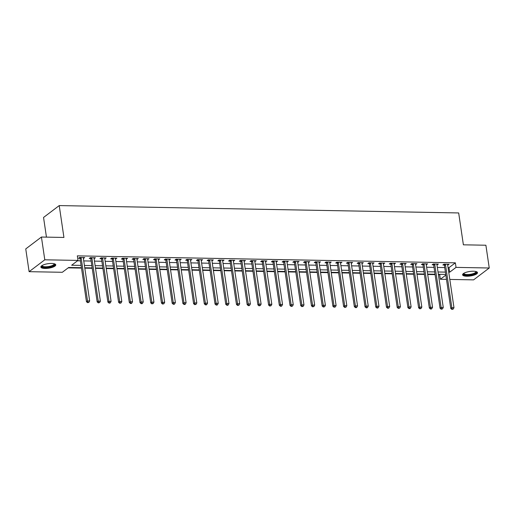 <?xml version="1.0" encoding="UTF-8"?>
<svg xmlns="http://www.w3.org/2000/svg" width="515" height="515" viewBox="0 0 515 515"><rect width="100%" height="100%" fill="white"/><g stroke="black" fill="none" stroke-linecap="round" stroke-linejoin="round"><path stroke-width="0.77" d="M51.616 263.448A7.532 2.279 -8.4 0 1 55.762 264.845A7.532 2.279 -8.4 0 1 45.005 268.45A7.532 2.279 -8.4 0 1 40.859 267.047A7.532 2.279 -8.4 0 1 51.616 263.448M473.356 271.225A7.532 2.279 -8.4 0 1 477.502 272.628A7.532 2.279 -8.4 0 1 466.751 276.227A7.532 2.279 -8.4 0 1 462.599 274.823A7.532 2.279 -8.4 0 1 473.356 271.225M46.453 237.132L43.543 217.459L59.225 205.582L458.678 212.946L463.384 244.818L485.89 245.23L489.25 268L473.575 279.87L449.807 279.433M446.479 279.375L440.357 279.259L445.848 275.1M438.42 274.682L439.681 274.707L440.357 279.259M68.18 267.858L81.499 268.103M84.82 268.161L92.211 268.302M95.533 268.36L102.929 268.495M106.251 268.56L113.641 268.695M116.963 268.753L124.36 268.894M127.681 268.952L135.072 269.088M138.393 269.152L145.784 269.287M149.112 269.351L156.502 269.487M159.824 269.545L167.214 269.68M170.542 269.744L177.933 269.879M181.254 269.944L188.645 270.079M191.973 270.137L199.363 270.278M202.685 270.336L210.075 270.472M213.403 270.536L220.793 270.671M224.115 270.729L231.505 270.871M234.834 270.929L242.224 271.064M245.546 271.128L252.936 271.263M256.264 271.328L263.654 271.463M266.976 271.521L274.366 271.656M277.694 271.72L285.085 271.856M288.406 271.92L295.797 272.055M299.118 272.113L306.515 272.248M309.837 272.313L317.227 272.448M320.549 272.512L327.946 272.647M331.267 272.705L338.658 272.847M341.979 272.905L349.37 273.04M352.698 273.105L360.088 273.24M363.41 273.298L370.8 273.439M374.128 273.497L381.518 273.632M384.84 273.697L392.23 273.832M395.559 273.896L402.949 274.032M406.271 274.089L413.661 274.225M416.989 274.289L424.379 274.424M427.701 274.489L435.091 274.624M81.441 267.71L68.682 267.478L62.328 272.287L29.11 271.675L44.792 259.805L78.01 260.416L71.649 265.231L81.1 265.405M44.792 259.805L41.425 237.035L25.75 248.912L29.11 271.675M439.681 274.707L440.183 274.328M448.063 267.626L449.003 267.646L455.363 262.83L77.334 255.858L78.01 260.416M77.501 260.796L80.424 260.848M83.752 260.912L91.142 261.047M94.464 261.111L101.854 261.247M105.182 261.305L112.573 261.44M115.894 261.504L123.285 261.639M126.613 261.704L134.003 261.839M137.325 261.897L144.715 262.032M148.037 262.096L155.433 262.232M158.755 262.296L166.145 262.431M169.467 262.489L176.864 262.631M180.186 262.689L187.576 262.824M190.898 262.888L198.288 263.023M201.616 263.081L209.006 263.223M212.328 263.281L219.718 263.416M223.047 263.48L230.437 263.616M233.759 263.68L241.149 263.815M244.477 263.873L251.867 264.008M255.189 264.073L262.579 264.208M265.907 264.272L273.298 264.407M276.619 264.465L284.01 264.607M287.338 264.665L294.728 264.8M298.05 264.865L305.44 265M308.768 265.058L316.159 265.199M319.48 265.257L326.87 265.392M330.199 265.457L337.589 265.592M340.911 265.65L348.301 265.792M351.623 265.849L359.019 265.985M362.341 266.049L369.731 266.184M373.053 266.249L380.45 266.384M383.772 266.442L391.162 266.577M394.484 266.641L401.874 266.776M405.202 266.841L412.592 266.976M415.914 267.034L423.304 267.176M426.632 267.234L434.023 267.369M437.344 267.433L444.735 267.568M447.683 265.077L449.061 264.279L443.917 264.182L442.861 264.987L444.252 265.013M436.971 264.877L438.349 264.079L433.205 263.983L432.143 264.787L433.54 264.813M426.253 264.678L427.63 263.88L422.487 263.789L421.431 264.588L422.821 264.613M415.541 264.478L416.918 263.686L411.775 263.59L410.713 264.395L412.109 264.42M404.822 264.285L406.2 263.487L401.056 263.39L400.001 264.195L401.391 264.221M394.11 264.086L395.488 263.287L390.344 263.197L389.282 263.995L390.679 264.021M383.392 263.886L384.769 263.094L379.626 262.998L378.57 263.802L379.967 263.828M372.68 263.693L374.057 262.895L368.914 262.798L367.852 263.603L369.249 263.629M361.961 263.493L363.339 262.695L358.202 262.605L357.14 263.403L358.537 263.429M351.249 263.294L352.627 262.502L347.483 262.405L346.421 263.21L347.818 263.236M340.531 263.101L341.915 262.302L336.771 262.206L335.709 263.011L337.106 263.036M329.819 262.901L331.197 262.103L326.053 262.006L324.997 262.811L326.388 262.837M319.1 262.702L320.485 261.91L315.341 261.813L314.279 262.611L315.676 262.637M308.388 262.508L309.766 261.71L304.623 261.614L303.567 262.418L304.957 262.444M297.676 262.309L299.054 261.511L293.911 261.414L292.848 262.219L294.245 262.244M286.958 262.109L288.336 261.311L283.192 261.221L282.136 262.019L283.527 262.045M276.246 261.91L277.624 261.118L272.48 261.021L271.418 261.826L272.815 261.852M265.528 261.717L266.905 260.918L261.762 260.822L260.706 261.626L262.096 261.652M254.816 261.517L256.193 260.719L251.05 260.629L249.987 261.427L251.384 261.453M244.097 261.317L245.475 260.526L240.331 260.429L239.275 261.234L240.666 261.26M233.385 261.124L234.763 260.326L229.619 260.23L228.557 261.034L229.954 261.06M222.667 260.925L224.044 260.127L218.901 260.036L217.845 260.835L219.236 260.86M211.955 260.725L213.332 259.933L208.189 259.837L207.127 260.635L208.524 260.661M201.236 260.532L202.614 259.734L197.47 259.637L196.415 260.442L197.805 260.468M190.524 260.332L191.902 259.534L186.758 259.438L185.696 260.242L187.093 260.268M179.806 260.133L181.183 259.341L176.04 259.245L174.984 260.043L176.381 260.069M169.094 259.94L170.471 259.142L165.328 259.045L164.266 259.85L165.663 259.875M158.375 259.74L159.753 258.942L154.616 258.845L153.554 259.65L154.951 259.676M147.663 259.541L149.041 258.742L143.897 258.652L142.835 259.451L144.232 259.476M136.945 259.341L138.329 258.549L133.185 258.453L132.123 259.257L133.52 259.283M126.233 259.148L127.611 258.35L122.467 258.253L121.411 259.058L122.802 259.084M115.515 258.948L116.899 258.15L111.755 258.06L110.693 258.858L112.09 258.884M104.803 258.749L106.18 257.957L101.037 257.861L99.981 258.665L101.371 258.691M94.091 258.556L95.468 257.757L90.325 257.661L89.262 258.466L90.659 258.491M83.372 258.356L84.75 257.558L79.606 257.468L78.55 258.266L79.941 258.292M41.425 237.035L63.931 237.454L59.225 205.582M455.363 262.83L456.033 267.388L489.25 268M448.732 272.184L449.679 272.197L456.033 267.388M84.421 265.463L91.812 265.598M95.14 265.663L102.53 265.798M105.852 265.856L113.242 265.998M116.57 266.055L123.961 266.191M127.282 266.255L134.673 266.39M137.994 266.455L145.391 266.59M148.713 266.648L156.103 266.783M159.425 266.847L166.821 266.982M170.143 267.047L177.533 267.182M180.855 267.24L188.245 267.382M191.574 267.44L198.964 267.575M202.286 267.639L209.676 267.774M213.004 267.832L220.394 267.974M223.716 268.032L231.106 268.167M234.434 268.231L241.825 268.367M245.146 268.431L252.537 268.566M255.865 268.624L263.255 268.759M266.577 268.824L273.967 268.959M277.295 269.023L284.686 269.158M288.007 269.216L295.398 269.351M298.726 269.416L306.116 269.551M309.438 269.615L316.828 269.751M320.15 269.809L327.546 269.95M330.868 270.008L338.258 270.143M341.58 270.208L348.977 270.343M352.299 270.401L359.689 270.542M363.011 270.6L370.401 270.736M373.729 270.8L381.119 270.935M384.441 270.999L391.831 271.135M395.16 271.193L402.55 271.328M405.872 271.392L413.262 271.527M416.59 271.592L423.98 271.727M427.302 271.785L434.692 271.92M438.02 271.984L445.411 272.12M445.752 274.431L438.362 274.289M435.033 274.231L427.643 274.096M424.321 274.032L416.931 273.896M413.603 273.838L406.213 273.697M402.891 273.639L395.501 273.504M392.173 273.439L384.782 273.304M381.46 273.24L374.07 273.105M370.742 273.047L363.352 272.911M360.03 272.847L352.64 272.712M349.312 272.647L341.921 272.512M338.6 272.454L331.209 272.319M327.888 272.255L320.491 272.12M317.169 272.055L309.779 271.92M306.457 271.862L299.061 271.72M295.739 271.663L288.349 271.527M285.027 271.463L277.637 271.328M274.308 271.27L266.918 271.128M263.596 271.07L256.206 270.935M252.878 270.871L245.488 270.736M242.166 270.671L234.776 270.536M231.447 270.478L224.057 270.343M220.735 270.278L213.345 270.143M210.017 270.079L202.627 269.944M199.305 269.886L191.915 269.744M188.587 269.686L181.196 269.551M177.875 269.487L170.484 269.351M167.156 269.293L159.766 269.152M156.444 269.094L149.054 268.959M145.726 268.894L138.335 268.759M135.014 268.701L127.623 268.56M124.302 268.502L116.905 268.367M113.583 268.302L106.193 268.167M102.871 268.103L95.475 267.967M92.153 267.909L84.763 267.774M449.003 267.646L449.679 272.197M447.883 264.253L448.005 265.077M437.164 264.06L437.286 264.884M426.452 263.86L426.575 264.684M415.734 263.661L415.856 264.485M405.022 263.468L405.144 264.292M394.303 263.268L394.426 264.092M383.591 263.068L383.714 263.892M372.873 262.875L372.995 263.699M362.161 262.676L362.283 263.5M351.449 262.476L351.565 263.3M340.73 262.283L340.853 263.107M330.018 262.084L330.134 262.908M319.3 261.884L319.422 262.708M308.588 261.684L308.71 262.508M297.87 261.491L297.992 262.315M287.158 261.292L287.28 262.116M276.439 261.092L276.561 261.916M265.727 260.899L265.849 261.723M255.009 260.699L255.131 261.523M244.297 260.5L244.419 261.324M233.578 260.307L233.701 261.131M222.866 260.107L222.989 260.931M212.148 259.908L212.27 260.732M201.436 259.715L201.558 260.539M190.717 259.515L190.84 260.339M180.005 259.315L180.128 260.139M169.287 259.116L169.409 259.94M158.575 258.923L158.697 259.747M147.863 258.723L147.979 259.547M137.144 258.524L137.267 259.348M126.433 258.33L126.548 259.154M115.714 258.131L115.836 258.955M105.002 257.931L105.124 258.755M94.284 257.738L94.406 258.562M83.572 257.539L83.694 258.363M445.488 264.665L444.426 265.47L450.773 308.446L451.835 307.648L445.488 264.665A0.966 0.805 52.9 0 0 445.372 264.324L445.314 264.208M452.331 309.084L451.913 309.406L453.187 309.097L452.331 309.084L451.835 307.648L453.979 307.687L447.632 264.704A0.966 0.805 52.9 0 1 447.638 264.369L447.67 264.253M444.426 265.47A0.966 0.805 52.9 0 0 444.316 265.128L443.846 264.234M450.773 308.446L451.913 309.406M453.187 309.097L453.979 307.687M434.769 264.465L433.714 265.27L440.061 308.253L441.117 307.449L434.769 264.465A0.966 0.805 52.9 0 0 434.66 264.124L434.596 264.008M441.619 308.884L441.194 309.206L442.475 308.903L441.619 308.884L441.117 307.449L443.26 307.487L436.913 264.51A0.966 0.805 52.9 0 1 436.926 264.169L436.952 264.053M433.714 265.27A0.966 0.805 52.9 0 0 433.598 264.929L433.134 264.041M440.061 308.253L441.194 309.206M442.475 308.903L443.26 307.487M424.057 264.272L422.995 265.071L429.343 308.054L430.405 307.249L424.057 264.272A0.966 0.805 52.9 0 0 423.942 263.931L423.884 263.815M430.901 308.685L430.482 309.006L431.338 309.026L431.763 308.704L430.901 308.685L430.405 307.249L432.548 307.288L426.201 264.311A0.966 0.805 52.9 0 1 426.214 263.97L426.24 263.854M422.995 265.071A0.966 0.805 52.9 0 0 422.886 264.729L422.416 263.841M429.343 308.054L430.482 309.006M431.763 308.704L432.548 307.288M413.339 264.073L412.283 264.877L418.631 307.854L419.686 307.056L413.339 264.073A0.966 0.805 52.9 0 0 413.23 263.732L413.165 263.616M420.189 308.491L419.764 308.813L421.045 308.504L420.189 308.491L419.686 307.056L421.83 307.095L415.483 264.111A0.966 0.805 52.9 0 1 415.496 263.777L415.521 263.661M412.283 264.877A0.966 0.805 52.9 0 0 412.167 264.536L411.704 263.641M418.631 307.854L419.764 308.813M421.045 308.504L421.83 307.095M402.627 263.873L401.565 264.678L407.912 307.661L408.974 306.856L402.627 263.873A0.966 0.805 52.9 0 0 402.511 263.532L402.453 263.416M409.47 308.292L409.052 308.614L409.908 308.627L410.333 308.305L409.47 308.292L408.974 306.856L411.118 306.895L404.771 263.918A0.966 0.805 52.9 0 1 404.784 263.577L404.809 263.461M401.565 264.678A0.966 0.805 52.9 0 0 401.455 264.337L400.992 263.448M407.912 307.661L409.052 308.614M410.333 308.305L411.118 306.895M476.092 271.566A6.521 1.97 -8.4 0 1 473.523 274.173A6.521 1.97 -8.4 0 1 466.294 275.126A6.521 1.97 -8.4 0 1 463.648 273.407M463.912 273.246A6.038 1.822 171.6 0 0 463.906 273.426A6.038 1.822 171.6 0 0 467.176 274.547A6.038 1.822 171.6 0 0 473.195 273.632A6.038 1.822 171.6 0 0 475.847 271.663A6.038 1.822 171.6 0 0 475.796 271.489M462.663 274.398A7.487 2.26 171.6 0 0 474.058 274.347A7.487 2.26 171.6 0 0 477.321 272.235M54.352 263.789A6.521 1.97 -8.4 0 1 52.408 266.165A6.521 1.97 -8.4 0 1 45.339 267.388A6.521 1.97 -8.4 0 1 41.902 265.631M42.166 265.47A6.038 1.822 171.6 0 0 42.166 265.643A6.038 1.822 171.6 0 0 45.487 266.77A6.038 1.822 171.6 0 0 54.107 263.886A6.038 1.822 171.6 0 0 54.049 263.712M40.923 266.622A7.487 2.26 171.6 0 0 44.914 267.71A7.487 2.26 171.6 0 0 55.575 264.459M391.909 263.68L390.853 264.478L397.2 307.461L398.256 306.657L391.909 263.68A0.966 0.805 52.9 0 0 391.799 263.339L391.741 263.223M398.758 308.092L398.333 308.414L399.614 308.112L398.758 308.092L398.256 306.657L400.4 306.695L394.052 263.719A0.966 0.805 52.9 0 1 394.065 263.377L394.091 263.262M390.853 264.478A0.966 0.805 52.9 0 0 390.737 264.137L390.273 263.249M397.2 307.461L398.333 308.414M399.614 308.112L400.4 306.695M381.197 263.48L380.134 264.285L386.482 307.262L387.544 306.457L381.197 263.48A0.966 0.805 52.9 0 0 381.087 263.139L381.023 263.023M388.04 307.899L387.621 308.215L388.477 308.234L388.902 307.912L388.04 307.899L387.544 306.457L389.688 306.502L383.34 263.519A0.966 0.805 52.9 0 1 383.353 263.178L383.379 263.068M380.134 264.285A0.966 0.805 52.9 0 0 380.025 263.944L379.561 263.049M386.482 307.262L387.621 308.215M388.902 307.912L389.688 306.502M370.478 263.281L369.422 264.086L375.77 307.062L376.826 306.264L370.478 263.281A0.966 0.805 52.9 0 0 370.369 262.94L370.311 262.824M377.328 307.7L376.903 308.022L377.759 308.034L378.184 307.713L377.328 307.7L376.826 306.264L378.969 306.303L372.622 263.32A0.966 0.805 52.9 0 1 372.635 262.985L372.66 262.869M369.422 264.086A0.966 0.805 52.9 0 0 369.306 263.744L368.843 262.856M375.77 307.062L376.903 308.022M378.184 307.713L378.969 306.303M359.766 263.088L358.704 263.886L365.051 306.869L366.114 306.065L359.766 263.088A0.966 0.805 52.9 0 0 359.657 262.747L359.592 262.631M366.616 307.5L366.191 307.822L367.047 307.841L367.472 307.519L366.616 307.5L366.114 306.065L368.257 306.103L361.91 263.126A0.966 0.805 52.9 0 1 361.923 262.785L361.948 262.669M358.704 263.886A0.966 0.805 52.9 0 0 358.594 263.545L358.131 262.656M365.051 306.869L366.191 307.822M367.472 307.519L368.257 306.103M349.054 262.888L347.992 263.693L354.339 306.67L355.395 305.865L349.054 262.888A0.966 0.805 52.9 0 0 348.938 262.547L348.88 262.431M355.897 307.307L355.472 307.622L356.329 307.642L356.753 307.32L355.897 307.307L355.395 305.865L357.539 305.91L351.191 262.927A0.966 0.805 52.9 0 1 351.204 262.586L351.23 262.476M347.992 263.693A0.966 0.805 52.9 0 0 347.882 263.352L347.413 262.457M354.339 306.67L355.472 307.622M356.753 307.32L357.539 305.91M338.336 262.689L337.274 263.493L343.621 306.47L344.683 305.672L338.336 262.689A0.966 0.805 52.9 0 0 338.226 262.347L338.162 262.232M345.185 307.107L344.76 307.429L346.041 307.12L345.185 307.107L344.683 305.672L346.827 305.71L340.479 262.727A0.966 0.805 52.9 0 1 340.492 262.393L340.518 262.277M337.274 263.493A0.966 0.805 52.9 0 0 337.164 263.152L336.701 262.257M343.621 306.47L344.76 307.429M346.041 307.12L346.827 305.71M327.624 262.495L326.562 263.294L332.909 306.277L333.965 305.472L327.624 262.495A0.966 0.805 52.9 0 0 327.508 262.154L327.45 262.032M334.467 306.908L334.042 307.23L335.323 306.927L334.467 306.908L333.965 305.472L336.108 305.511L329.761 262.534A0.966 0.805 52.9 0 1 329.774 262.193L329.8 262.077M326.562 263.294A0.966 0.805 52.9 0 0 326.452 262.953L325.982 262.064M332.909 306.277L334.042 307.23M335.323 306.927L336.108 305.511M316.905 262.296L315.85 263.094L322.19 306.077L323.253 305.273L316.905 262.296A0.966 0.805 52.9 0 0 316.796 261.955L316.731 261.839M323.755 306.708L323.33 307.03L324.611 306.728L323.755 306.708L323.253 305.273L325.396 305.311L319.049 262.335A0.966 0.805 52.9 0 1 319.062 261.993L319.088 261.884M315.85 263.094A0.966 0.805 52.9 0 0 315.734 262.753L315.27 261.865M322.19 306.077L323.33 307.03M324.611 306.728L325.396 305.311M306.193 262.096L305.131 262.901L311.478 305.878L312.541 305.08L306.193 262.096A0.966 0.805 52.9 0 0 306.077 261.755L306.019 261.639M313.036 306.515L312.611 306.837L313.893 306.528L313.036 306.515L312.541 305.08L314.678 305.118L308.337 262.135A0.966 0.805 52.9 0 1 308.343 261.8L308.369 261.684M305.131 262.901A0.966 0.805 52.9 0 0 305.022 262.56L304.552 261.665M311.478 305.878L312.611 306.837M313.893 306.528L314.678 305.118M295.475 261.897L294.419 262.702L300.76 305.685L301.822 304.88L295.475 261.897A0.966 0.805 52.9 0 0 295.365 261.556L295.301 261.44M302.324 306.316L301.899 306.637L303.18 306.335L302.324 306.316L301.822 304.88L303.966 304.919L297.619 261.942A0.966 0.805 52.9 0 1 297.631 261.601L297.657 261.485M294.419 262.702A0.966 0.805 52.9 0 0 294.303 262.36L293.84 261.472M300.76 305.685L301.899 306.637M303.18 306.335L303.966 304.919M284.763 261.704L283.701 262.502L290.048 305.485L291.11 304.68L284.763 261.704A0.966 0.805 52.9 0 0 284.647 261.363L284.589 261.247M291.606 306.116L291.181 306.438L292.462 306.135L291.606 306.116L291.11 304.68L293.247 304.719L286.907 261.742A0.966 0.805 52.9 0 1 286.913 261.401L286.945 261.285M283.701 262.502A0.966 0.805 52.9 0 0 283.591 262.161L283.121 261.272M290.048 305.485L291.181 306.438M292.462 306.135L293.247 304.719M274.044 261.504L272.989 262.309L279.336 305.286L280.392 304.487L274.044 261.504A0.966 0.805 52.9 0 0 273.935 261.163L273.871 261.047M280.894 305.923L280.469 306.245L281.325 306.258L281.75 305.936L280.894 305.923L280.392 304.487L282.535 304.526L276.188 261.543A0.966 0.805 52.9 0 1 276.201 261.208L276.227 261.092M272.989 262.309A0.966 0.805 52.9 0 0 272.873 261.968L272.409 261.073M279.336 305.286L280.469 306.245M281.75 305.936L282.535 304.526M263.332 261.305L262.27 262.109L268.618 305.086L269.68 304.288L263.332 261.305A0.966 0.805 52.9 0 0 263.216 260.963L263.159 260.848M270.175 305.723L269.751 306.045L271.032 305.736L270.175 305.723L269.68 304.288L271.823 304.326L265.476 261.343A0.966 0.805 52.9 0 1 265.483 261.008L265.515 260.893M262.27 262.109A0.966 0.805 52.9 0 0 262.161 261.768L261.691 260.88M268.618 305.086L269.751 306.045M271.032 305.736L271.823 304.326M252.614 261.111L251.558 261.91L257.906 304.893L258.961 304.088L252.614 261.111A0.966 0.805 52.9 0 0 252.505 260.77L252.44 260.654M259.463 305.524L259.039 305.846L260.32 305.543L259.463 305.524L258.961 304.088L261.105 304.127L254.758 261.15A0.966 0.805 52.9 0 1 254.77 260.809L254.796 260.693M251.558 261.91A0.966 0.805 52.9 0 0 251.442 261.569L250.979 260.68M257.906 304.893L259.039 305.846M260.32 305.543L261.105 304.127M241.902 260.912L240.84 261.717L247.187 304.693L248.249 303.889L241.902 260.912A0.966 0.805 52.9 0 0 241.786 260.571L241.728 260.455M248.745 305.331L248.327 305.646L249.183 305.665L249.601 305.344L248.745 305.331L248.249 303.889L250.393 303.934L244.046 260.951A0.966 0.805 52.9 0 1 244.059 260.609L244.084 260.5M240.84 261.717A0.966 0.805 52.9 0 0 240.73 261.375L240.26 260.481M247.187 304.693L248.327 305.646M249.601 305.344L250.393 303.934M231.184 260.712L230.128 261.517L236.475 304.494L237.531 303.696L231.184 260.712A0.966 0.805 52.9 0 0 231.074 260.371L231.01 260.255M238.033 305.131L237.608 305.453L238.889 305.144L238.033 305.131L237.531 303.696L239.675 303.734L233.327 260.751A0.966 0.805 52.9 0 1 233.34 260.416L233.366 260.3M230.128 261.517A0.966 0.805 52.9 0 0 230.012 261.176L229.548 260.281M236.475 304.494L237.608 305.453M238.889 305.144L239.675 303.734M220.472 260.519L219.409 261.317L225.757 304.301L226.819 303.496L220.472 260.519A0.966 0.805 52.9 0 0 220.356 260.178L220.298 260.062M227.315 304.932L226.896 305.253L227.752 305.273L228.177 304.951L227.315 304.932L226.819 303.496L228.963 303.535L222.615 260.558A0.966 0.805 52.9 0 1 222.628 260.217L222.654 260.101M219.409 261.317A0.966 0.805 52.9 0 0 219.3 260.976L218.83 260.088M225.757 304.301L226.896 305.253M228.177 304.951L228.963 303.535M209.753 260.32L208.697 261.124L215.045 304.101L216.1 303.296L209.753 260.32A0.966 0.805 52.9 0 0 209.644 259.978L209.586 259.863M216.603 304.738L216.178 305.054L217.034 305.073L217.459 304.751L216.603 304.738L216.1 303.296L218.244 303.341L211.897 260.358A0.966 0.805 52.9 0 1 211.91 260.017L211.935 259.908M208.697 261.124A0.966 0.805 52.9 0 0 208.581 260.783L208.118 259.888M215.045 304.101L216.178 305.054M217.459 304.751L218.244 303.341M199.041 260.12L197.979 260.925L204.326 303.901L205.388 303.103L199.041 260.12A0.966 0.805 52.9 0 0 198.925 259.779L198.867 259.663M205.884 304.539L205.466 304.861L206.322 304.874L206.747 304.552L205.884 304.539L205.388 303.103L207.532 303.142L201.185 260.159A0.966 0.805 52.9 0 1 201.198 259.824L201.223 259.708M197.979 260.925A0.966 0.805 52.9 0 0 197.869 260.584L197.406 259.689M204.326 303.901L205.466 304.861M206.747 304.552L207.532 303.142M188.323 259.921L187.267 260.725L193.614 303.708L194.67 302.904L188.323 259.921A0.966 0.805 52.9 0 0 188.213 259.586L188.155 259.463M195.172 304.339L194.747 304.661L196.028 304.359L195.172 304.339L194.67 302.904L196.814 302.942L190.466 259.966A0.966 0.805 52.9 0 1 190.479 259.624L190.505 259.509M187.267 260.725A0.966 0.805 52.9 0 0 187.151 260.384L186.688 259.496M193.614 303.708L194.747 304.661M196.028 304.359L196.814 302.942M177.611 259.727L176.548 260.526L182.896 303.509L183.958 302.704L177.611 259.727A0.966 0.805 52.9 0 0 177.501 259.386L177.437 259.27M184.454 304.14L184.035 304.462L184.891 304.481L185.316 304.159L184.454 304.14L183.958 302.704L186.102 302.743L179.754 259.766A0.966 0.805 52.9 0 1 179.767 259.425L179.793 259.315M176.548 260.526A0.966 0.805 52.9 0 0 176.439 260.184L175.976 259.296M182.896 303.509L184.035 304.462M185.316 304.159L186.102 302.743M166.892 259.528L165.836 260.332L172.184 303.309L173.24 302.511L166.892 259.528A0.966 0.805 52.9 0 0 166.783 259.187L166.725 259.071M173.742 303.947L173.317 304.268L174.173 304.281L174.598 303.959L173.742 303.947L173.24 302.511L175.383 302.55L169.036 259.566A0.966 0.805 52.9 0 1 169.049 259.232L169.075 259.116M165.836 260.332A0.966 0.805 52.9 0 0 165.721 259.991L165.257 259.097M172.184 303.309L173.317 304.268M174.598 303.959L175.383 302.55M156.18 259.328L155.118 260.133L161.465 303.116L162.528 302.311L156.18 259.328A0.966 0.805 52.9 0 0 156.071 258.987L156.006 258.871M163.03 303.747L162.605 304.069L163.886 303.766L163.03 303.747L162.528 302.311L164.671 302.35L158.324 259.373A0.966 0.805 52.9 0 1 158.337 259.032L158.363 258.916M155.118 260.133A0.966 0.805 52.9 0 0 155.009 259.792L154.545 258.903M161.465 303.116L162.605 304.069M163.886 303.766L164.671 302.35M145.468 259.135L144.406 259.933L150.753 302.917L151.809 302.112L145.468 259.135A0.966 0.805 52.9 0 0 145.352 258.794L145.294 258.678M152.311 303.547L151.886 303.869L153.167 303.567L152.311 303.547L151.809 302.112L153.953 302.151L147.605 259.174A0.966 0.805 52.9 0 1 147.618 258.833L147.644 258.717M144.406 259.933A0.966 0.805 52.9 0 0 144.297 259.592L143.827 258.704M150.753 302.917L151.886 303.869M153.167 303.567L153.953 302.151M134.75 258.936L133.688 259.74L140.035 302.717L141.097 301.919L134.75 258.936A0.966 0.805 52.9 0 0 134.64 258.594L134.576 258.478M141.599 303.354L141.174 303.676L142.031 303.689L142.455 303.367L141.599 303.354L141.097 301.919L143.241 301.957L136.893 258.974A0.966 0.805 52.9 0 1 136.906 258.639L136.932 258.524M133.688 259.74A0.966 0.805 52.9 0 0 133.578 259.399L133.115 258.504M140.035 302.717L141.174 303.676M142.455 303.367L143.241 301.957M124.038 258.736L122.976 259.541L129.323 302.517L130.379 301.719L124.038 258.736A0.966 0.805 52.9 0 0 123.922 258.395L123.864 258.279M130.881 303.155L130.456 303.477L131.312 303.49L131.737 303.168L130.881 303.155L130.379 301.719L132.522 301.758L126.175 258.775A0.966 0.805 52.9 0 1 126.188 258.44L126.214 258.324M122.976 259.541A0.966 0.805 52.9 0 0 122.866 259.2L122.396 258.311M129.323 302.517L130.456 303.477M131.737 303.168L132.522 301.758M113.319 258.543L112.264 259.341L118.605 302.324L119.667 301.52L113.319 258.543A0.966 0.805 52.9 0 0 113.21 258.202L113.145 258.086M120.169 302.955L119.744 303.277L121.025 302.975L120.169 302.955L119.667 301.52L121.81 301.558L115.463 258.582A0.966 0.805 52.9 0 1 115.476 258.24L115.502 258.124M112.264 259.341A0.966 0.805 52.9 0 0 112.148 259L111.684 258.112M118.605 302.324L119.744 303.277M121.025 302.975L121.81 301.558M102.607 258.343L101.545 259.148L107.892 302.125L108.955 301.32L102.607 258.343A0.966 0.805 52.9 0 0 102.491 258.002L102.434 257.886M109.45 302.762L109.026 303.078L109.888 303.097L110.307 302.775L109.45 302.762L108.955 301.32L111.092 301.365L104.751 258.382A0.966 0.805 52.9 0 1 104.757 258.041L104.783 257.931M101.545 259.148A0.966 0.805 52.9 0 0 101.436 258.807L100.966 257.912M107.892 302.125L109.026 303.078M110.307 302.775L111.092 301.365M91.889 258.144L90.833 258.948L97.181 301.925L98.236 301.127L91.889 258.144A0.966 0.805 52.9 0 0 91.779 257.803L91.715 257.687M98.738 302.562L98.314 302.884L99.595 302.575L98.738 302.562L98.236 301.127L100.38 301.166L94.033 258.182A0.966 0.805 52.9 0 1 94.045 257.848L94.071 257.732M90.833 258.948A0.966 0.805 52.9 0 0 90.717 258.607L90.254 257.712M97.181 301.925L98.314 302.884M99.595 302.575L100.38 301.166M81.177 257.951L80.115 258.749L86.462 301.732L87.524 300.927L81.177 257.951A0.966 0.805 52.9 0 0 81.061 257.609L81.003 257.494M88.02 302.363L87.595 302.685L88.876 302.382L88.02 302.363L87.524 300.927L89.662 300.966L83.321 257.989A0.966 0.805 52.9 0 1 83.327 257.648L83.359 257.532M80.115 258.749A0.966 0.805 52.9 0 0 80.005 258.408L79.535 257.519M86.462 301.732L87.595 302.685M88.876 302.382L89.662 300.966M445.372 264.324L444.316 265.128M434.66 264.124L433.598 264.929M423.942 263.931L422.886 264.729M413.23 263.732L412.167 264.536M402.511 263.532L401.455 264.337M391.799 263.339L390.737 264.137M381.087 263.139L380.025 263.944M370.369 262.94L369.306 263.744M359.657 262.747L358.594 263.545M348.938 262.547L347.882 263.352M338.226 262.347L337.164 263.152M327.508 262.154L326.452 262.953M316.796 261.955L315.734 262.753M306.077 261.755L305.022 262.56M295.365 261.556L294.303 262.36M284.647 261.363L283.591 262.161M273.935 261.163L272.873 261.968M263.216 260.963L262.161 261.768M252.505 260.77L251.442 261.569M241.786 260.571L240.73 261.375M231.074 260.371L230.012 261.176M220.356 260.178L219.3 260.976M209.644 259.978L208.581 260.783M198.925 259.779L197.869 260.584M188.213 259.586L187.151 260.384M177.501 259.386L176.439 260.184M166.783 259.187L165.721 259.991M156.071 258.987L155.009 259.792M145.352 258.794L144.297 259.592M134.64 258.594L133.578 259.399M123.922 258.395L122.866 259.2M113.21 258.202L112.148 259M102.491 258.002L101.436 258.807M91.779 257.803L90.717 258.607M81.061 257.609L80.005 258.408"/></g></svg>
